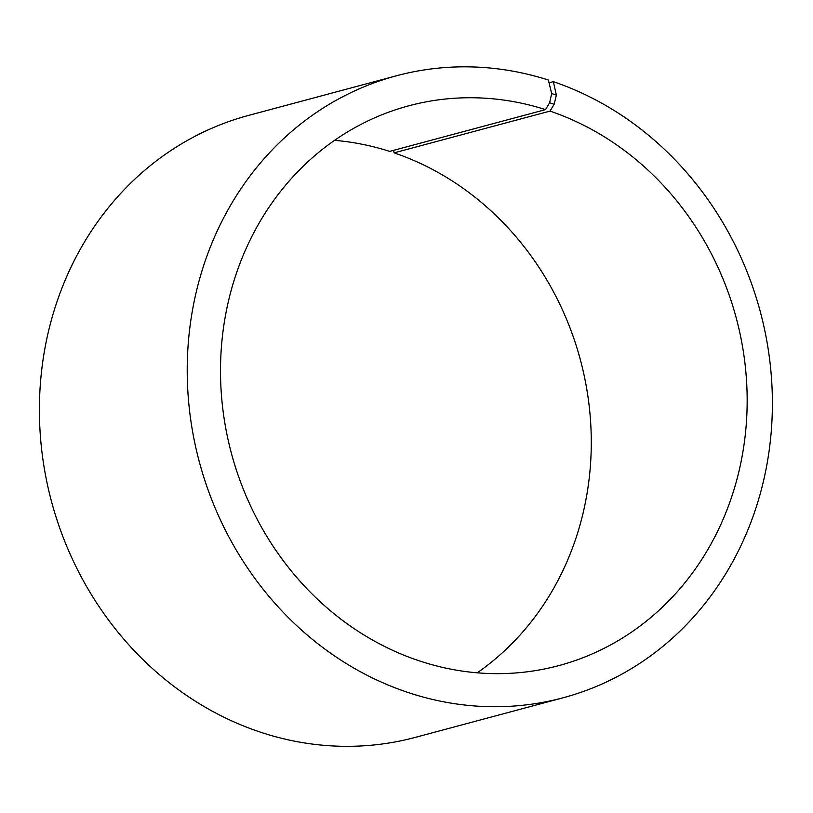 <?xml version="1.0" encoding="UTF-8"?>
<svg xmlns="http://www.w3.org/2000/svg" width="813" height="813" viewBox="0 0 813 813"><rect width="100%" height="100%" fill="white"/><g stroke="black" fill="none" stroke-linecap="round" stroke-linejoin="round"><path stroke-width="1.22" d="M549.049 82.804L553.328 81.656L556.366 95.111L554.161 104.267L550.005 111.096L394.122 152.854A289.774 261.329 -105 0 1 587.291 392.242A289.774 261.329 -105 0 1 477.231 672.808M550.005 111.096A289.774 261.329 -105 0 1 747.127 395.575A289.774 261.329 -105 0 1 558.836 665.603A289.774 261.329 -105 0 1 231.41 453.329A289.774 261.329 -105 0 1 408.837 105.792A289.774 261.329 -105 0 1 545.543 109.623L389.671 151.391A289.774 261.329 -105 0 0 334.57 140.354M394.122 152.854L393.553 150.344M553.328 81.656A321.968 290.363 -105 0 1 772.35 397.75A321.968 290.363 -105 0 1 563.135 697.778L415.321 737.381A321.968 290.363 -105 0 1 51.514 501.53A321.968 290.363 -105 0 1 248.656 115.385L396.48 75.772A321.968 290.363 -105 0 1 548.369 80.03L551.661 93.566L549.608 102.763L545.543 109.623M563.135 697.778A321.968 290.363 -105 0 1 199.337 461.926A321.968 290.363 -105 0 1 396.48 75.772M556.366 95.111L551.661 93.566M554.161 104.267L549.608 102.763"/></g></svg>
